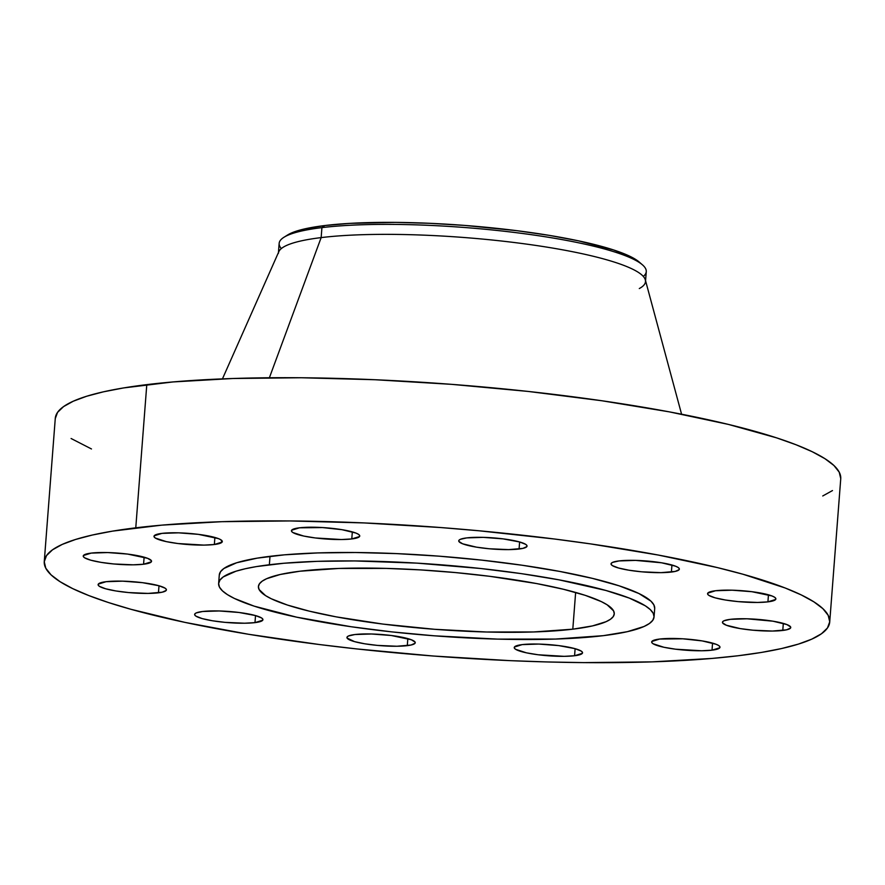 <?xml version="1.0" encoding="UTF-8"?>
<svg xmlns="http://www.w3.org/2000/svg" width="885" height="885" viewBox="0 0 885 885"><rect width="100%" height="100%" fill="white"/><g stroke="black" fill="none" stroke-linecap="round" stroke-linejoin="round"><path stroke-width="1.33" d="M519.075 549.021A34.249 5.598 4.4 0 1 481.031 547.837A34.249 5.598 4.4 0 1 458.74 540.835A34.249 5.598 4.4 0 1 466.694 537.903L460.3 539.341L458.928 540.315L458.861 541.41L462.612 543.799L476.495 547.162L489.217 548.766L508.698 549.618L522.847 548.401L526.841 546.609L526.907 545.514L525.657 544.341L519.495 541.941L503.111 538.876L483.287 537.361L466.694 537.903A34.249 5.598 4.4 0 1 504.749 539.087A34.249 5.598 4.4 0 1 527.04 546.089A34.249 5.598 4.4 0 1 519.075 549.021L519.617 541.974L519.075 549.021M671.394 572.053A34.249 5.598 4.4 0 1 633.339 570.869A34.249 5.598 4.4 0 1 611.048 563.867A34.249 5.598 4.4 0 1 619.002 560.935L612.608 562.373L611.247 563.347L611.181 564.442L612.42 565.615L618.593 568.015L628.815 570.194L641.525 571.798L661.006 572.65L675.167 571.433L679.149 569.641L679.215 568.546L677.976 567.373L675.465 566.168L661.582 562.794L635.596 560.393L619.002 560.935A34.249 5.598 4.4 0 1 657.057 562.119A34.249 5.598 4.4 0 1 679.348 569.121A34.249 5.598 4.4 0 1 671.394 572.053L671.936 565.006L671.394 572.053M767.914 601.866A34.249 5.598 4.4 0 1 729.859 600.672A34.249 5.598 4.4 0 1 707.569 593.669A34.249 5.598 4.4 0 1 715.534 590.737L707.768 593.149L707.701 594.244L708.951 595.428L715.113 597.829L725.335 599.997L738.046 601.601L757.538 602.453L767.914 601.866L775.68 599.444L775.736 598.348L774.497 597.176L771.997 595.97L751.951 591.711L732.116 590.195L715.534 590.737A34.249 5.598 4.4 0 1 753.577 591.921A34.249 5.598 4.4 0 1 775.868 598.924A34.249 5.598 4.4 0 1 767.914 601.866L768.457 594.808L767.914 601.866M782.783 630.452A34.249 5.598 4.4 0 1 744.739 629.268A34.249 5.598 4.4 0 1 722.448 622.266A34.249 5.598 4.4 0 1 730.402 619.334L724.007 620.772L722.636 621.746L722.569 622.841L726.319 625.219L740.203 628.593L752.925 630.197L772.406 631.049L786.555 629.832L790.548 628.04L790.615 626.945L786.865 624.567L772.981 621.193L746.995 618.792L730.402 619.334A34.249 5.598 4.4 0 1 768.457 620.518A34.249 5.598 4.4 0 1 790.747 627.52A34.249 5.598 4.4 0 1 782.783 630.452L783.325 623.405L782.783 630.452M712.016 650.176A34.249 5.598 4.4 0 1 673.972 648.982A34.249 5.598 4.4 0 1 651.681 641.99A34.249 5.598 4.4 0 1 659.635 639.047L651.869 641.47L651.814 642.565L653.053 643.738L663.916 647.278L675.598 649.203L701.639 650.774L712.016 650.176L719.782 647.765L719.848 646.669L718.598 645.486L716.098 644.28L702.214 640.917L682.8 638.804L659.635 639.047A34.249 5.598 4.4 0 1 697.69 640.242A34.249 5.598 4.4 0 1 719.981 647.245A34.249 5.598 4.4 0 1 712.016 650.176L712.558 643.13L712.016 650.176M574.575 655.741A34.249 5.598 4.4 0 1 536.531 654.546A34.249 5.598 4.4 0 1 514.24 647.554A34.249 5.598 4.4 0 1 522.194 644.612L514.428 647.035L514.362 648.13L515.612 649.302L526.464 652.842L538.157 654.767L564.199 656.338L574.575 655.741L582.341 653.318L582.407 652.234L581.157 651.05L574.996 648.65L558.612 645.585L538.788 644.07L522.194 644.612A34.249 5.598 4.4 0 1 560.249 645.807A34.249 5.598 4.4 0 1 582.54 652.809A34.249 5.598 4.4 0 1 574.575 655.741L575.117 648.694L574.575 655.741M407.288 645.652A34.249 5.598 4.4 0 1 369.233 644.468A34.249 5.598 4.4 0 1 346.942 637.466A34.249 5.598 4.4 0 1 354.907 634.534L348.513 635.972L347.141 636.946L347.075 638.041L354.487 641.614L364.709 643.793L377.43 645.397L396.911 646.249L411.06 645.032L415.054 643.24L415.12 642.145L411.37 639.767L391.325 635.507L371.49 633.992L354.907 634.534A34.249 5.598 4.4 0 1 392.962 635.718A34.249 5.598 4.4 0 1 415.242 642.72A34.249 5.598 4.4 0 1 407.288 645.652L407.83 638.605L407.288 645.652M254.98 622.631A34.249 5.598 4.4 0 1 216.925 621.436A34.249 5.598 4.4 0 1 194.634 614.433A34.249 5.598 4.4 0 1 202.588 611.502L196.193 612.94L194.833 613.913L194.766 615.009L196.005 616.192L202.178 618.593L212.4 620.761L225.111 622.365L244.592 623.217L254.98 622.631L262.734 620.208L262.801 619.113L261.562 617.94L255.389 615.54L239.005 612.475L219.181 610.96L202.588 611.502A34.249 5.598 4.4 0 1 240.643 612.697A34.249 5.598 4.4 0 1 262.933 619.688A34.249 5.598 4.4 0 1 254.98 622.631L255.522 615.573L254.98 622.631M158.448 592.817A34.249 5.598 4.4 0 1 120.404 591.634A34.249 5.598 4.4 0 1 98.113 584.631A34.249 5.598 4.4 0 1 106.067 581.699L98.301 584.111L98.246 585.206L99.485 586.379L105.658 588.779L115.88 590.959L128.59 592.563L148.072 593.415L162.22 592.198L166.214 590.406L166.28 589.31L165.03 588.138L158.869 585.737L142.485 582.673L122.661 581.157L106.067 581.699A34.249 5.598 4.4 0 1 144.122 582.883A34.249 5.598 4.4 0 1 166.413 589.886A34.249 5.598 4.4 0 1 158.448 592.817L159.001 585.77L158.448 592.817M143.58 564.232A34.249 5.598 4.4 0 1 105.525 563.037A34.249 5.598 4.4 0 1 83.234 556.034A34.249 5.598 4.4 0 1 91.199 553.103L83.433 555.514L83.367 556.61L84.617 557.793L90.779 560.194L101.001 562.362L113.722 563.966L133.204 564.818L143.58 564.232L151.346 561.809L151.412 560.714L147.662 558.335L127.617 554.076L107.782 552.561L91.199 553.103A34.249 5.598 4.4 0 1 129.254 554.298A34.249 5.598 4.4 0 1 151.534 561.289A34.249 5.598 4.4 0 1 143.58 564.232L144.122 557.174L143.58 564.232M351.787 538.943A34.249 5.598 4.4 0 1 313.733 537.748A34.249 5.598 4.4 0 1 291.442 530.757A34.249 5.598 4.4 0 1 299.407 527.814L291.641 530.237L291.574 531.332L292.824 532.505L303.677 536.044L315.37 537.969L341.411 539.54L351.787 538.943L359.553 536.531L359.62 535.436L358.37 534.252L355.87 533.047L341.986 529.684L322.571 527.571L299.407 527.814A34.249 5.598 4.4 0 1 337.462 529.009A34.249 5.598 4.4 0 1 359.741 536.011A34.249 5.598 4.4 0 1 351.787 538.943L352.33 531.896L351.787 538.943M214.347 544.507A34.249 5.598 4.4 0 1 176.292 543.313A34.249 5.598 4.4 0 1 154.001 536.321A34.249 5.598 4.4 0 1 161.966 533.378L154.2 535.801L154.134 536.896L155.384 538.069L166.236 541.609L177.929 543.534L203.97 545.105L214.347 544.507L222.113 542.085L220.929 539.817L218.429 538.611L198.384 534.352L178.549 532.836L161.966 533.378A34.249 5.598 4.4 0 1 200.01 534.573A34.249 5.598 4.4 0 1 222.301 541.576A34.249 5.598 4.4 0 1 214.347 544.507L214.889 537.46L214.347 544.507M642.444 264.836L639.224 262.048A180.584 29.493 -175.6 0 0 506.751 229.458A180.584 29.493 -175.6 0 0 324.806 225.542L321.919 227.622A184.102 30.068 4.4 0 1 507.404 231.616A184.102 30.068 4.4 0 1 642.444 264.836A184.102 30.068 4.4 0 1 643.318 276.43M645.497 281.618L646.271 271.64A184.102 30.068 -175.6 0 0 526.464 234.005A184.102 30.068 -175.6 0 0 321.919 227.622L321.155 237.6A184.102 30.068 4.4 0 1 525.69 243.994A184.102 30.068 4.4 0 1 645.497 281.618A184.102 30.068 4.4 0 1 639.302 288.554M681.583 414.213L645.331 279.87A184.102 30.068 -175.6 0 0 520.69 243.331A184.102 30.068 -175.6 0 0 321.155 237.6L269.383 377.751L321.155 237.6A184.102 30.068 -175.6 0 0 278.83 251.661L222.445 378.88M135.77 527.825A393.891 64.328 4.4 0 1 573.38 541.487A393.891 64.328 4.4 0 1 829.721 622A393.891 64.328 4.4 0 1 738.212 655.741L712.06 658.429L652.079 661.869L583.834 662.611L547.428 661.958L509.948 660.641L433.252 656.017L356.71 648.926L319.408 644.534L248.563 634.279L184.954 622.387L131.024 609.322L108.368 602.508L88.865 595.583L72.714 588.625L60.08 581.699L51.064 574.863L45.777 568.192L44.25 561.754L46.507 555.603L52.525 549.806L62.249 544.408L75.579 539.463L92.383 535.027L112.517 531.133L161.922 525.126L221.903 521.685L290.147 520.944L364.034 522.924L440.73 527.548L479.205 530.801L554.574 539.02L590.737 543.921L658.296 555.05L717.348 567.584L742.957 574.232L785.117 587.972L801.268 594.93L813.901 601.866L822.917 608.692L828.205 615.363L829.732 621.801L827.475 627.952L821.457 633.76L811.733 639.158L798.403 644.103L781.599 648.539L761.465 652.433L738.212 655.741A393.891 64.328 4.4 0 1 300.601 642.067A393.891 64.328 4.4 0 1 44.261 561.566A393.891 64.328 4.4 0 1 135.77 527.825L146.788 384.632L135.77 527.825M829.721 622L840.739 478.807A393.891 64.328 -175.6 0 0 584.399 398.305A393.891 64.328 -175.6 0 0 146.788 384.632A393.891 64.328 -175.6 0 0 55.279 418.373L44.261 561.566M269.361 564.752A218.352 35.666 4.4 0 1 511.95 572.329A218.352 35.666 4.4 0 1 654.048 616.956A218.352 35.666 4.4 0 1 603.327 635.662L555.581 639.058L497.558 639.114L434.269 635.806L391.834 631.879L351.113 626.735L296.63 617.166L254.172 606.148L234.403 598.448L227.401 594.609L222.412 590.826L219.469 587.131L218.628 583.558L219.878 580.151L223.219 576.931L235.996 571.201L245.311 568.734L256.473 566.577L283.864 563.258L317.107 561.344L354.94 560.935L417.067 563.137L480.854 568.524L521.575 573.668L559.021 579.841L605.948 590.483L629.323 598.094L645.287 605.794L650.276 609.577L653.207 613.272L654.059 616.845L652.809 620.252L649.468 623.471L644.081 626.469L627.376 631.669L603.327 635.662A218.352 35.666 4.4 0 1 360.737 628.084A218.352 35.666 4.4 0 1 218.639 583.447A218.352 35.666 4.4 0 1 269.361 564.752L270.014 556.322L269.361 564.752M654.048 616.956L654.701 608.526A218.352 35.666 -175.6 0 0 512.603 563.9A218.352 35.666 -175.6 0 0 270.014 556.322A218.352 35.666 -175.6 0 0 219.281 575.029L218.639 583.447M572.805 629.18A178.449 29.15 4.4 0 1 374.554 622.985A178.449 29.15 4.4 0 1 258.42 586.512A178.449 29.15 4.4 0 1 299.871 571.223A178.449 29.15 4.4 0 1 498.133 577.418A178.449 29.15 4.4 0 1 614.267 613.891A178.449 29.15 4.4 0 1 572.805 629.18L575.637 592.441L572.805 629.18L592.463 625.916L606.114 621.668L610.517 619.223L613.25 616.591L614.267 613.803L613.582 610.882L607.099 604.776L601.38 601.634L585.228 595.339L563.358 589.244L536.598 583.558L489.615 576.301L455.465 572.573L420.585 569.907L386.314 568.402L338.9 568.447L299.871 571.223L280.224 574.487L266.562 578.735L262.159 581.179L259.438 583.812L258.409 586.6L259.106 589.521L265.589 595.638L271.308 598.769L287.459 605.063L309.33 611.159L336.079 616.845L383.072 624.102L434.646 629.301L486.374 632.001L533.788 631.956L572.805 629.18M654.701 608.426L653.86 604.853L650.929 601.158L638.926 593.525L619.168 585.837L592.408 578.37L559.674 571.422L522.216 565.249L481.495 560.105L439.06 556.167L396.546 553.612L355.593 552.517L317.759 552.926L284.505 554.829L257.115 558.158L236.638 562.772L223.861 568.513L220.531 571.721L219.281 575.139M840.75 478.608L839.223 472.17L833.936 465.499L824.92 458.673L812.286 451.748L796.135 444.79L776.632 437.865L728.355 424.402L669.314 411.857L601.756 400.739L528.29 391.447L451.748 384.356L375.052 379.731L301.166 377.751L232.921 378.503L172.94 381.944L123.535 387.94L103.401 391.834L86.597 396.27L73.267 401.215L63.543 406.613L57.525 412.41L55.268 418.572M71.099 438.506L91.476 448.96M822.751 495.965L832.475 490.567M278.388 253.375A184.102 30.068 4.4 0 1 321.155 237.6L321.919 227.622A184.102 30.068 -175.6 0 0 279.151 243.386L278.388 253.375M281.33 248.574A184.102 30.068 4.4 0 1 283.974 237.257A184.102 30.068 4.4 0 1 321.919 227.622L324.806 225.542A180.584 29.493 -175.6 0 0 287.592 234.99A180.584 29.493 -175.6 0 0 285.955 236.14M639.855 262.613L629.932 256.307L613.582 249.946L578.469 240.831L549.308 235.377L516.829 230.675L464.625 225.409L429.468 223.297L395.595 222.389L350.006 223.363L324.806 225.542L304.927 228.839L291.099 233.142L286.651 235.62M283.974 237.257L287.592 234.99"/></g></svg>
